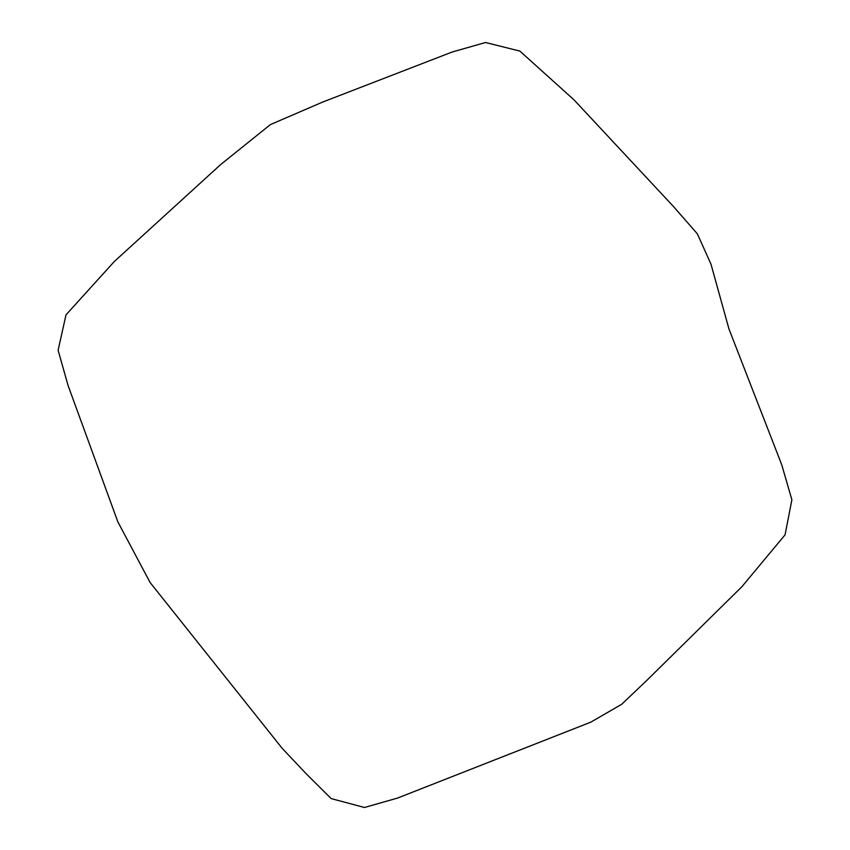 <?xml version="1.0" encoding="UTF-8"?>
<svg xmlns="http://www.w3.org/2000/svg" width="850" height="850" viewBox="0 0 850 850"><rect width="100%" height="100%" fill="white"/><g stroke="black" fill="none" stroke-linecap="round" stroke-linejoin="round"><path stroke-width="1.27" d="M282.189 748.34L306.149 773.723L331.192 798.607L364.469 807.5L397.524 798.076L590.761 722.181L621.69 704.289L646.914 680.308L741.901 586.702L785.071 534.831L791.881 499.789L781.734 464.748L728.971 328.993L711.004 264.244L697.372 233.856L673.519 206.561L574.026 99.875L519.871 51.085L485.531 42.5L452.221 51.999L322.32 102.202L270.353 124.621L220.554 164.656L114.325 261.502L66.002 314.861L58.119 350.211L68.011 385.326L117.874 521.911L150.121 582.548L282.189 748.34"/></g></svg>
